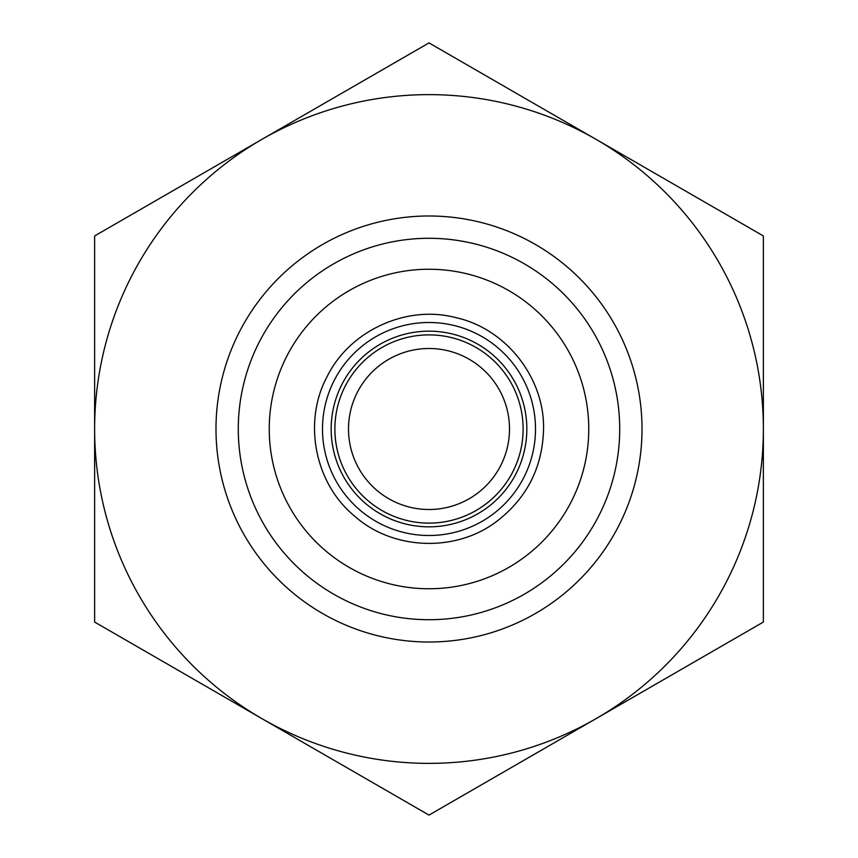 <?xml version="1.0" encoding="UTF-8"?>
<svg xmlns="http://www.w3.org/2000/svg" width="858" height="858" viewBox="0 0 858 858"><rect width="100%" height="100%" fill="white"/><g stroke="black" fill="none" stroke-linecap="round" stroke-linejoin="round"><path stroke-width="1.29" d="M529.772 756.917L662.601 680.233M328.228 101.083L195.399 177.767M94.627 622.05L94.627 429A334.373 334.373 0 0 0 261.819 718.575L94.627 622.05M94.627 235.95L261.819 139.425A334.373 334.373 0 0 0 94.627 429L94.627 235.95M429 42.9L596.181 139.425A334.373 334.373 0 0 0 261.819 139.425L429 42.9M596.181 139.425L763.373 235.95L763.373 429A334.373 334.373 0 0 0 596.181 139.425M763.373 429L763.373 622.05L596.181 718.575A334.373 334.373 0 0 0 763.373 429M596.181 718.575L429 815.1L261.819 718.575A334.373 334.373 0 0 0 596.181 718.575M429 526.833A97.833 97.833 0 0 0 513.727 380.083A97.833 97.833 0 0 0 344.272 380.083A97.833 97.833 0 0 0 429 526.833M429 509.502A80.502 80.502 0 0 0 498.712 388.749A80.502 80.502 0 0 0 359.288 388.749A80.502 80.502 0 0 0 429 509.502M619.712 429A190.712 190.712 0 0 1 333.644 594.165A190.712 190.712 0 0 1 333.644 263.835A190.712 190.712 0 0 1 619.712 429M642.009 429A213.009 213.009 0 0 0 429 215.991A213.009 213.009 0 0 0 215.991 429A213.009 213.009 0 0 0 429 642.009A213.009 213.009 0 0 0 642.009 429M429 334.877A94.123 94.123 0 0 0 347.49 476.061A94.123 94.123 0 0 0 510.51 476.061A94.123 94.123 0 0 0 429 334.877M429 523.123A94.123 94.123 0 0 1 347.49 381.939A94.123 94.123 0 0 1 510.51 381.939A94.123 94.123 0 0 1 429 523.123M429 588.76A159.76 159.76 0 0 0 567.352 349.12A159.76 159.76 0 0 0 290.647 349.12A159.76 159.76 0 0 0 429 588.76M429 535.499A106.499 106.499 0 0 0 521.235 375.75A106.499 106.499 0 0 0 336.765 375.75A106.499 106.499 0 0 0 429 535.499M543.554 429C544.615 377.756 505.737 328.399 455.737 317.61C406.306 304.526 349.249 330.856 326.93 376.994C302.724 422.168 314.961 483.805 354.601 516.108C392.717 550.214 455.501 552.659 496.332 521.675C526.866 498.326 542.61 467.428 543.554 429"/></g></svg>
